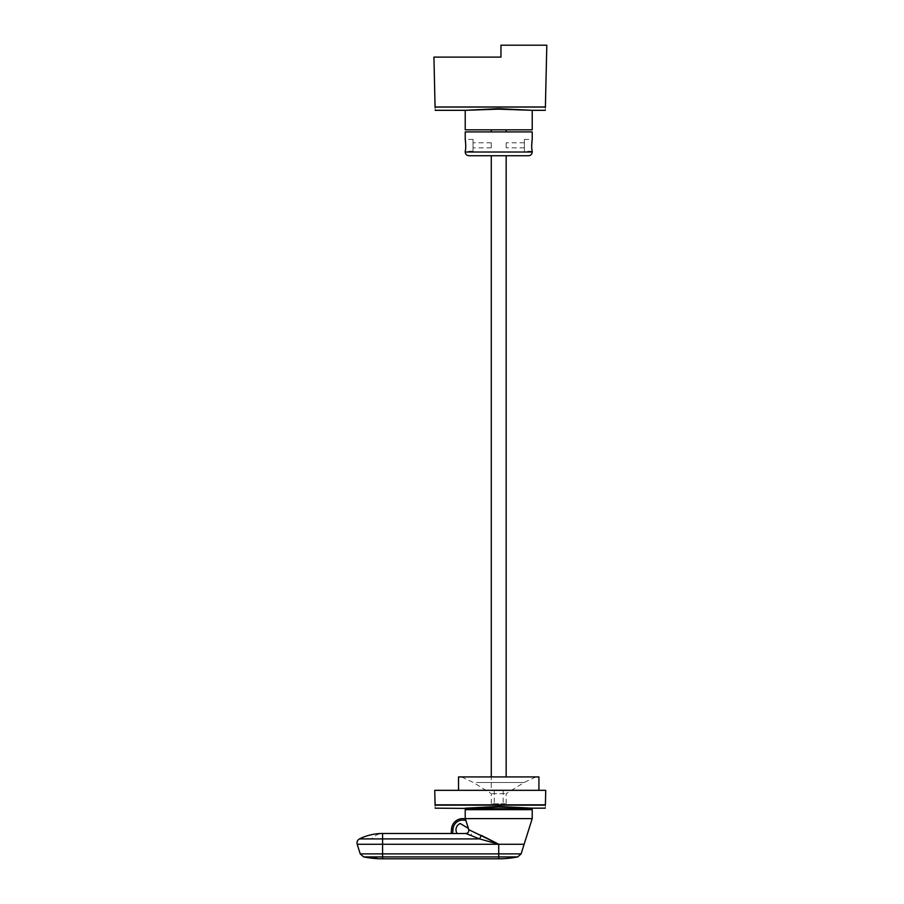 <?xml version="1.0" encoding="UTF-8"?>
<svg xmlns="http://www.w3.org/2000/svg" width="904" height="904" viewBox="0 0 904 904"><rect width="100%" height="100%" fill="white"/><g stroke="black" fill="none" stroke-linecap="round" stroke-linejoin="round"><path stroke-width="0.68" stroke-dasharray="4.52 3.39" d="M465.221 129.837L532.219 129.837M506.161 129.837L491.279 129.837L506.161 129.837L506.161 131.916L491.279 131.916L491.279 129.837M435.073 106.988L433.931 57.11L500.952 57.11L500.952 45.2L546.807 45.2L545.394 107.305C545.293 111.328 545.293 111.328 545.394 107.293L435.073 106.988L545.394 106.988M435.084 107.305L545.394 107.305L435.084 107.305C435.174 111.328 435.174 111.328 435.084 107.293L435.084 107.293M498.725 108.638L465.334 110.322L498.725 109.147L532.106 110.322L498.725 108.638M491.279 131.916L506.161 131.916M468.95 155.737L528.501 155.737M465.221 131.916L532.219 131.916M473.041 139.363L473.041 151.273L473.041 139.363L465.255 139.521M465.763 145.318L465.255 151.115M491.279 155.737L506.161 155.737L491.279 155.737L491.279 790.017L506.161 790.017L491.279 790.017L491.279 776.92M531.688 145.318L532.196 151.115M524.399 139.363L524.399 151.273L524.399 139.363L532.196 139.521M473.041 147.544L473.041 142.787L473.041 147.544M524.399 143.092L524.399 147.849L524.399 143.092M491.279 147.544L491.279 142.787L491.279 147.544M506.161 147.544L506.161 142.787L506.161 147.544M505.257 803.712L491.279 803.712L505.257 803.712M498.725 803.712L494.262 803.712L498.725 803.712M458.531 776.92L538.92 776.92M466.057 776.92L535.936 776.92L466.057 776.92M476.51 782.502L524.026 782.502L476.51 782.502M492.194 793.667L506.161 793.667L492.194 793.667M465.221 808.922L532.219 808.922M498.725 806.492L532.106 808.165L498.725 806.989L465.334 808.165L498.725 806.492M545.394 805.136L545.394 805.136C545.293 809.17 545.293 809.17 545.394 805.136L435.084 805.136C435.174 809.17 435.174 809.17 435.084 805.136L545.394 805.159L435.084 805.136M545.394 804.831L545.733 790.322L434.745 790.322L435.073 804.831L545.394 805.159M498.725 790.322L458.531 790.322L498.725 790.322M498.725 790.017L494.262 790.017L498.725 790.017M506.161 155.737L506.161 776.92M451.571 828.798A11.164 11.164 0 0 1 465.345 818.922L465.345 818.922A11.164 11.164 0 0 0 451.571 828.798L453.051 828.923A9.673 9.673 0 0 1 465.978 820.662L468.43 828.414L460.226 823.544A6.701 6.701 0 0 0 457.164 833.556L457.13 833.488M532.219 818.606L465.221 818.606M521.099 853.884L498.725 853.884L498.725 844.257L497.494 843.59M524.128 844.257L498.725 844.257L479.572 838.912L481.323 835.341L468.701 829.623C469.052 831.861 468.102 833.149 465.854 833.488L470.487 835.578L472.984 831.827M465.221 809.668L532.219 809.668M498.725 844.257L382.595 844.257L382.595 838.912L479.572 838.912L470.487 835.578M453.051 828.923L452.655 833.556L457.164 833.556M498.725 858.8L498.725 856.913L373.499 856.913A96.773 46.398 90 0 0 382.595 858.8L382.595 853.884L498.725 853.884L498.725 856.913L517.709 856.913M465.221 152.019L532.219 152.019M360.233 853.884L382.595 853.884L382.595 844.257L357.193 844.257M373.499 856.913L363.611 856.913M382.595 838.912L371.51 838.912A52.104 24.984 90 0 1 382.595 833.488L382.595 838.912M371.51 838.912L359.464 838.912M473.041 151.273L465.221 151.273M532.219 151.273L524.399 151.273M491.279 142.787L473.041 142.787M491.279 147.849L473.041 147.849M524.399 142.787L506.161 142.787M524.399 147.849L506.161 147.849M506.161 803.712L506.161 793.667L524.026 782.502L535.936 776.92M491.279 803.712L491.279 793.667L473.413 782.502L461.503 776.92M503.189 790.017L503.189 803.712M494.262 790.017L494.262 803.712"/><path stroke-width="1.36" d="M532.219 110.311L532.219 129.837L465.221 129.837L465.221 110.311M500.952 45.2L546.807 45.2L545.394 106.988L435.073 106.988L433.931 57.11L500.952 57.11L500.952 45.2M435.073 106.988L545.394 106.988M435.084 107.293C435.174 111.328 435.174 111.328 435.084 107.293M545.394 107.293C545.293 111.328 545.293 111.328 545.394 107.293M498.725 108.638L465.334 110.322L498.725 109.147L532.106 110.322L498.725 108.638M506.161 131.916L506.161 129.837M491.279 131.916L491.279 129.837M498.725 155.737L468.95 155.737C466.69 155.522 465.447 154.279 465.221 152.019L532.219 152.019C532.004 154.279 530.761 155.522 528.501 155.737L498.725 155.737M532.219 139.363L532.219 131.916L465.221 131.916L465.221 139.363M465.255 151.115L465.345 150.539C466.419 147.194 464.905 136.086 465.345 140.097L465.763 145.318M465.255 139.521L465.345 140.097M532.196 151.115L532.094 150.539C531.021 147.194 532.546 136.086 532.094 140.097L531.688 145.318M532.196 139.521L532.094 140.097M538.92 790.322L538.92 776.92L458.531 776.92L458.531 790.322M545.315 808.165L532.219 808.165L532.219 808.922L435.152 808.165M498.725 806.492L532.106 808.165L498.725 806.989L465.334 808.165L498.725 806.492M545.394 805.136C545.293 809.17 545.293 809.17 545.394 805.136M435.084 805.136C435.174 809.17 435.174 809.17 435.084 805.136M435.084 805.159L545.394 805.159L545.733 790.322L434.745 790.322L435.084 805.159M435.073 804.831L545.394 804.831M491.279 776.92L491.279 155.737M506.161 776.92L506.161 155.737M465.221 818.606L465.978 820.662A9.673 9.673 0 0 0 453.051 828.923L451.571 828.798A11.164 11.164 0 0 1 465.345 818.922L468.43 828.414L460.226 823.544A6.701 6.701 0 0 0 457.164 833.556L465.854 833.488C468.102 833.149 469.052 831.861 468.701 829.623L498.725 844.257L524.128 844.257L532.219 818.606L465.221 818.606L465.221 809.668L532.219 809.668L532.219 818.606M468.295 828.335L468.701 829.623C469.052 831.861 468.102 833.149 465.854 833.488L479.572 838.912L498.725 844.257L498.725 856.913L363.611 856.913L360.233 853.884L382.595 853.884L382.595 858.8L498.725 858.8L498.725 856.913L517.709 856.913L521.099 853.884L524.128 844.257M497.494 843.59L481.323 835.341L479.572 838.912L382.595 838.912L382.595 853.884L521.099 853.884M382.595 833.488L382.595 833.488A52.104 52.104 0 0 0 359.464 838.912L382.595 838.912L382.595 833.488L451.164 833.499L451.571 828.798L451.164 833.499L457.164 833.556M453.051 828.923L452.655 833.556L451.164 833.499M498.725 844.257L357.193 844.257L360.233 853.884M435.152 110.322L465.221 110.322M532.219 110.322L545.315 110.322M465.221 151.273L465.221 152.019M532.219 151.273L532.219 152.019M498.725 858.8L498.725 858.8A96.773 96.773 0 0 0 517.709 856.913M363.611 856.913A96.773 96.773 0 0 0 382.595 858.8M359.464 838.912C357.396 840.132 356.639 841.918 357.193 844.257"/></g></svg>
